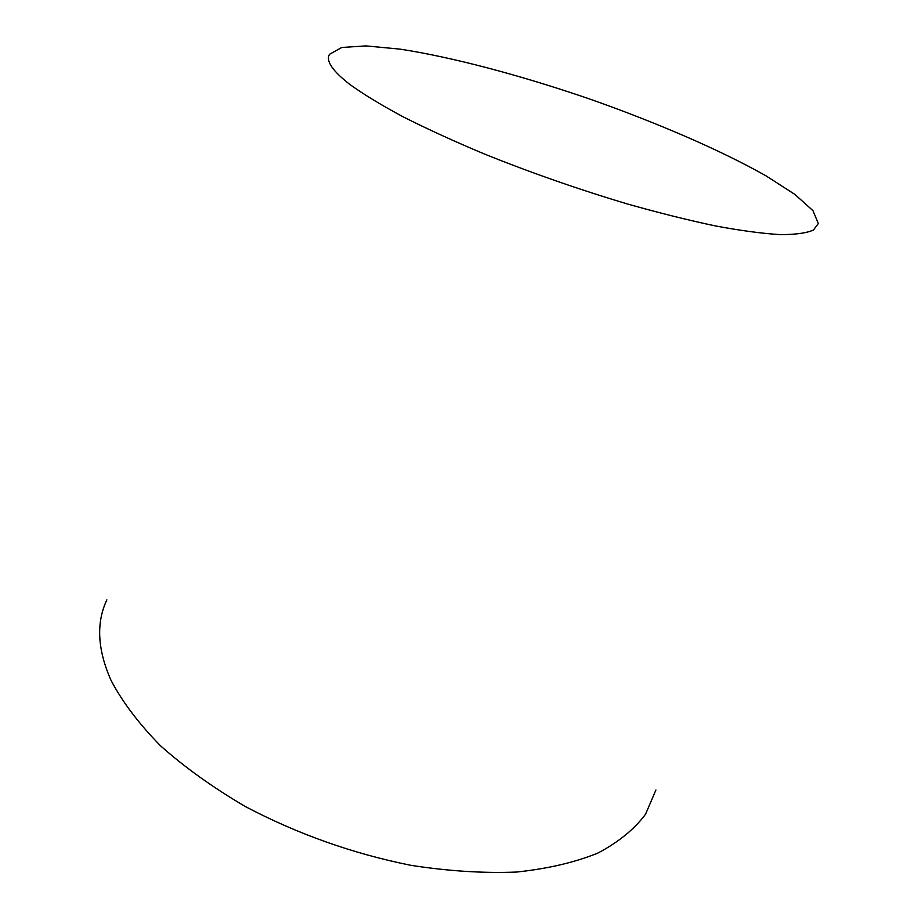 <?xml version="1.0" encoding="UTF-8"?>
<svg xmlns="http://www.w3.org/2000/svg" width="918" height="918" viewBox="0 0 918 918"><rect width="100%" height="100%" fill="white"/><g stroke="black" fill="none" stroke-linecap="round" stroke-linejoin="round"><path stroke-width="1.38" d="M350.01 84.571C332.431 70.927 325.603 60.829 329.539 54.277L341.737 47.484L365.995 45.9L399.938 49.124C452.012 57.077 520.047 75.184 587.956 98.421C655.681 122.151 720.355 150.001 766.186 175.946L794.862 194.409L812.946 210.647L818.328 223.544L813.405 230.051C806.417 233.149 795.275 234.664 779.99 234.595C762.365 233.528 741.033 230.682 716.006 226.046C689.131 220.4 659.95 213.137 628.451 204.266C579.304 189.636 531.155 172.825 484.004 153.845C454.18 141.315 427.283 129.002 403.335 116.93C381.498 105.214 363.723 94.428 350.01 84.571M655.922 789.985L645.526 814.255C634.338 829.229 618.491 842.162 597.962 853.029C574.817 862.427 547.667 868.772 516.513 872.054C483.43 873.374 448.168 871.113 410.702 865.284C352.696 853.602 297.696 834.083 245.691 806.727C213.263 787.77 184.897 767.471 160.57 745.841C139.031 723.9 122.553 702.155 111.147 680.582C97.434 649.76 96 622.852 106.867 599.856"/></g></svg>
